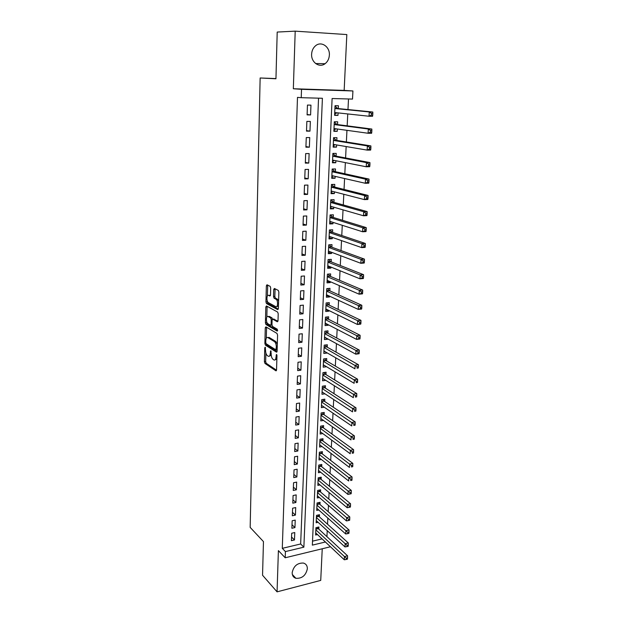 <?xml version="1.0" encoding="UTF-8"?>
<svg xmlns="http://www.w3.org/2000/svg" width="623" height="623" viewBox="0 0 623 623"><rect width="100%" height="100%" fill="white"/><g stroke="black" fill="none" stroke-linecap="round" stroke-linejoin="round"><path stroke-width="0.93" d="M265.203 347.182L264.759 347.836L264.409 361.737L264.962 363.435L275.88 370.802L276.542 369.891L276.97 355.655L276.565 354.432L276.036 356.94C275.841 359.463 275.132 360.46 273.925 359.93L272.999 359.323C271.815 358.264 271.2 356.426 271.161 353.794L270.818 350.765L270.304 353.249C270.117 355.741 269.432 356.738 268.256 356.224L267.353 355.632C266.192 354.596 265.593 352.782 265.546 350.181L265.203 347.182M311.617 54.162C311.048 62.37 319.451 68.211 325.089 63.694C327.69 61.669 329.115 58.803 329.365 55.104C330.026 46.857 321.406 40.814 315.674 45.674C313.19 47.73 311.835 50.556 311.617 54.162M292.171 572.646C292.171 575.566 293.41 577.451 295.894 578.3C302.03 578.658 305.846 575.488 307.349 568.799C307.365 565.785 306.064 563.87 303.448 563.06C297.373 562.842 293.612 566.034 292.171 572.646M270.686 288.013L270.164 286.354L267.002 284.766L266.356 285.832L265.943 301.898L266.465 303.557L277.694 309.631L278.372 308.587L278.863 292.117L278.325 290.435L274.385 288.457L273.715 289.531L273.52 296.532L274.05 298.207L276.168 299.328C278.247 300.644 277.874 307.957 275.802 306.648L268.311 302.607C266.301 301.361 266.613 294.157 268.63 295.388L269.845 296.018L270.499 294.967L270.686 288.013M295.201 31.15L293.34 88.754L344.161 90.39L346.824 34.569L295.201 31.15L277.204 32.061L275.95 78.771L260.141 77.984L250.166 527.393L263.459 541.589L262.548 575.239L277.064 591.85L278.395 550.615L285.202 557.78L285.412 551.589L282.289 548.341L297.49 97.375L301.228 97.694L301.524 89.315L352.922 90.958L352.517 99.08L332.106 98.527L312.341 545.133L325.401 542.002M293.34 88.754L301.524 89.315M265.912 326.849L265.273 327.823L264.876 343.46L265.421 345.15L276.433 352.12L277.103 351.17L277.578 335.151L277.017 333.43L265.912 326.849M266.161 343.732L266.691 344.994L265.421 345.15L266.706 345.002L277.064 351.543M265.406 322.823L265.811 306.975L266.449 305.955L277.663 312.084L278.216 313.79L278.006 320.759L277.328 321.78L272.757 319.178L272.095 320.183L271.971 324.731L272.516 326.429L277.328 329.24L277.251 331.14L265.943 324.49L265.406 322.823L266.683 322.691L266.706 321.748M277.064 591.85L320.728 580.402L322.239 548.77M338.087 112.895L337.97 115.403L334.613 115.029M338.289 108.581L338.421 105.762L335.034 105.684L334.598 115.348L337.97 115.403M337.339 129L337.238 131.344L333.897 130.869M337.549 124.592L337.674 121.797L334.31 121.758L333.873 131.321L337.238 131.344M336.607 144.941L336.506 147.129L333.188 146.553M336.809 140.44L336.942 137.675L333.585 137.667L333.157 147.137L336.506 147.129M335.875 160.726L335.781 162.767L332.48 162.097M336.085 156.139L336.21 153.398L332.877 153.422L332.448 162.805L335.781 162.767M335.151 176.364L335.065 178.248L331.786 177.485M335.369 171.683L335.493 168.973L332.168 169.028L331.748 178.318L335.065 178.248M334.434 191.845L334.356 193.582L331.093 192.725M334.652 187.079L334.777 184.4L331.467 184.478L331.054 193.683L334.356 193.582M333.726 207.179L333.648 208.767L330.416 207.825M333.951 202.335L334.068 199.672L330.774 199.788L330.361 208.9L333.648 208.767M333.025 222.364L332.955 223.813L329.738 222.785M333.25 217.435L333.367 214.803L330.089 214.943L329.684 223.969L332.955 223.813M332.324 237.41L332.261 238.718L329.069 237.597M332.557 232.402L332.674 229.794L329.411 229.965L329.006 238.905L332.261 238.718M331.638 252.307L331.584 253.475L328.399 252.276M331.872 247.222L331.989 244.637L328.742 244.839L328.337 253.693L331.584 253.475M330.953 267.072L330.906 268.1L327.745 266.815M331.195 261.901L331.311 259.347L328.072 259.573L327.675 268.342L330.906 268.1M330.276 281.689L330.237 282.593L327.091 281.222M330.517 276.448L330.634 273.91L327.41 274.167L327.02 282.858L330.237 282.593M329.606 296.174L329.567 296.945L326.444 295.497M329.847 290.855L329.964 288.348L326.756 288.628L326.366 297.241L329.567 296.945M328.944 310.527L328.913 311.165L325.806 309.639M329.193 305.138L329.302 302.646L326.109 302.957L325.72 311.484L328.913 311.165M328.282 324.739L328.259 325.253L325.175 323.656M328.531 319.28L328.648 316.819L325.463 317.146L325.081 325.603L328.259 325.253M327.628 338.826L324.544 337.541M327.885 333.297L328.002 330.852L324.832 331.21L324.451 339.59L327.612 339.216M326.982 352.782L323.921 351.302M327.246 347.19L327.355 344.768L324.201 345.15L323.82 353.451L326.974 353.054M326.343 366.612L323.306 364.938M326.608 360.951L326.717 358.552L323.571 358.957L323.205 367.181L326.335 366.76M325.712 380.31L322.691 378.457M325.977 374.587L326.086 372.211L322.955 372.64L322.589 380.793L325.712 380.349M325.346 388.106L325.455 385.746L322.34 386.205L321.974 394.281L324.98 393.829M324.731 401.5L324.84 399.164L321.733 399.639L321.367 407.644L324.233 407.193M324.116 414.77L324.225 412.457L321.133 412.956L320.775 420.891L323.493 420.439M323.508 427.931L323.61 425.634L320.534 426.163L320.175 434.021L322.776 433.569M322.901 440.975L323.01 438.701L319.942 439.246L319.591 447.034L322.075 446.582M322.301 453.902L322.41 451.644L319.358 452.212L319.007 459.938L321.39 459.486M321.709 466.713L321.818 464.478L318.774 465.062L318.423 472.725L320.713 472.273M321.125 479.414L321.227 477.202L318.197 477.81L317.855 485.395L320.051 484.951M320.541 492.006L320.643 489.81L317.621 490.441L317.286 497.964L319.397 497.512M319.965 504.49L320.066 502.309L317.06 502.956L316.718 510.416L318.758 509.972M319.389 516.864L319.49 514.707L316.5 515.369L316.165 522.767L318.127 522.323M291.696 533.249L291.416 540.678L294.484 539.962L294.765 532.548L291.696 533.249M292.156 520.789L291.876 528.281L294.952 527.58L295.232 520.104L292.156 520.789M292.615 508.22L292.335 515.774L295.427 515.096L295.707 507.55L292.615 508.22M293.083 495.534L292.802 503.158L295.902 502.504L296.19 494.888L293.083 495.534M293.55 482.739L293.269 490.433L296.384 489.795L296.673 482.116L293.55 482.739M294.025 469.835L293.745 477.592L296.867 476.977L297.163 469.228L294.025 469.835M294.508 456.807L294.22 464.641L297.358 464.042L297.654 456.231L294.508 456.807M294.991 443.669L294.702 451.566L297.856 450.99L298.152 443.109L294.991 443.669M295.481 430.407L295.185 438.382L298.355 437.829L298.651 429.87L295.481 430.407M295.972 417.028L295.676 425.073L298.853 424.543L299.157 416.514L295.972 417.028M296.47 403.525L296.174 411.639L299.359 411.133L299.671 403.034L296.47 403.525M296.969 389.905L296.673 398.089L299.873 397.606L300.185 389.43L296.969 389.905M297.475 376.152L297.171 384.414L300.395 383.955L300.707 375.708L297.475 376.152M297.989 362.274L297.685 370.615L300.917 370.179L301.228 361.854L297.989 362.274M298.503 348.265L298.199 356.683L301.439 356.278L301.758 347.868L298.503 348.265M299.024 334.13L298.713 342.627L301.976 342.245L302.295 333.757L299.024 334.13M299.554 319.856L299.235 328.438L302.513 328.08L302.833 319.513L299.554 319.856M300.084 305.457L299.764 314.117L303.051 313.782L303.378 305.138L300.084 305.457M300.621 290.918L300.294 299.655L303.596 299.351L303.931 290.622L300.621 290.918M301.158 276.238L300.831 285.061L304.149 284.781L304.483 275.973L301.158 276.238M301.703 261.419L301.376 270.327L304.709 270.071L305.044 261.185L301.703 261.419M302.256 246.459L301.921 255.453L305.27 255.228L305.613 246.249L302.256 246.459M302.809 231.351L302.474 240.431L305.838 240.237L306.181 231.172L302.809 231.351M303.37 216.103L303.035 225.269L306.415 225.105L306.757 215.955L303.37 216.103M303.938 200.699L303.596 209.959L306.991 209.826L307.341 200.583L303.938 200.699M304.515 185.148L304.164 194.501L307.575 194.392L307.926 185.062L304.515 185.148M305.091 169.448L304.74 178.887L308.167 178.817L308.525 169.394L305.091 169.448M305.675 153.593L305.325 163.125L308.759 163.086L309.125 153.57L305.675 153.593M306.267 137.574L305.909 147.199L309.366 147.192L309.732 137.582L306.267 137.574M306.859 121.399L306.5 131.126L309.974 131.149L310.34 121.446L306.859 121.399M282.289 548.341L300.652 543.98L318.54 98.161M310.589 114.944L310.955 105.139L307.458 105.061L307.1 114.881L310.589 114.944L307.116 114.531M326.935 536.66L327.231 530.664M327.55 524.231L327.854 518.071M328.165 511.685L328.477 505.37M328.788 499.039L329.108 492.552M329.419 486.275L329.746 479.617M330.05 473.394L330.385 466.572M330.696 460.405L331.039 453.404M331.335 447.291L331.693 440.118M331.989 434.067L332.355 426.716M332.651 420.72L333.017 413.181M333.313 407.247L333.694 399.53M333.983 393.658L334.372 385.746M334.66 379.937L335.057 371.838M335.338 366.098L335.75 357.804M336.023 352.12L336.443 343.631M336.724 338.024L337.152 329.333M337.425 323.789L337.861 314.895M338.133 309.421L338.577 300.317M338.842 294.913L339.301 285.599M339.566 280.272L340.033 270.748M340.29 265.491L340.773 255.749M341.03 250.571L341.521 240.603M341.77 235.51L342.276 225.308M342.518 220.293L343.032 209.865M343.281 204.936L343.803 194.275M344.044 189.423L344.581 178.521M344.815 173.762L345.36 162.619M345.594 157.946L346.154 146.553M346.38 141.974L346.949 130.332M347.175 125.846L347.759 113.947M347.977 109.547L348.498 98.971M312.512 541.161L322.091 538.887M318.82 529.129L318.921 526.996L315.939 527.681L315.604 535.009L317.504 534.565M275.95 78.584L260.141 77.984M344.161 90.39L352.922 90.958M329.941 546.27L329.902 546.901L285.202 557.78M285.412 551.589L303.868 547.165L322.403 98.27L301.228 97.694M300.652 543.98L303.868 547.165M294.484 539.962L291.556 537.042M294.952 527.58L292.008 524.73M295.427 515.096L292.467 512.301M295.902 502.504L292.927 499.771M296.384 489.795L293.394 487.131M296.867 476.977L293.861 474.383M297.358 464.042L294.336 461.518M297.856 450.99L294.811 448.537M298.355 437.829L295.294 435.446M298.853 424.543L295.785 422.23M299.359 411.133L296.275 408.898M299.873 397.606L296.766 395.449M300.395 383.955L297.264 381.868M300.917 370.179L297.771 368.17M301.439 356.278L298.285 354.347M301.976 342.245L298.799 340.392M302.513 328.08L299.313 326.312M303.051 313.782L299.834 312.1M303.596 299.351L300.364 297.755M304.149 284.781L300.901 283.278M304.709 270.071L301.439 268.661M305.27 255.228L301.984 253.904M305.838 240.237L302.529 239.006M306.415 225.105L303.082 223.969M306.991 209.826L303.642 208.791M307.575 194.392L304.203 193.457M308.167 178.817L304.779 177.983M308.759 163.086L305.348 162.354M309.366 147.192L305.932 146.569M309.974 131.149L306.516 130.628M269.502 356.068L271.215 355.157M275.218 359.775L276.869 359.058M265.889 353.039L265.663 361.581L266.223 363.279L276.519 370.194M266.597 327.254L266.27 338.25M265.748 342.533L266.13 343.717L275.802 349.799L276.324 347.175C276.285 344.55 275.685 342.712 274.525 341.661L267.835 337.557C266.66 337.098 265.974 338.118 265.795 340.617L265.748 342.533M276.082 349.768L277.142 349.674M277.305 344.239L275.81 341.513L274.455 341.622M267.937 337.541L269.113 337.409L275.74 341.474M266.823 317.107L267.096 306.851L265.811 306.975M267.158 306.337L267.096 306.851M277.944 321.25L273.692 319.085M277.718 330.509L267.244 324.373L265.974 324.513M268.1 316.539C266.068 315.215 265.803 322.449 267.828 323.687L270.452 325.229L271.106 324.233L271.231 319.692L270.694 318.01L268.1 316.539L269.385 316.406L268.466 316.5M270.81 325.19L271.986 325.12M272.508 319.147L271.978 317.878L270.655 317.987M269.385 316.406L271.94 317.855M266.683 322.691L267.244 324.373M269.074 295.349L270.421 295.536M277.103 306.524L278.45 305.877M278.59 301.143L277.476 299.211L276.012 299.235M275.109 288.823L274.821 296.416L275.35 298.09L277.321 299.118M267.251 300.823L267.75 303.432L278.294 309.125M267.726 285.132L267.376 295.972M315.705 532.875L344.285 559.773L344.464 556.573L347.556 555.794L318.298 528.647L317.481 527.323M346.295 558.192L346.217 559.47L347.455 559.158L347.533 557.881L346.295 558.192L344.464 556.573L315.845 529.823M346.217 559.47L344.285 559.773M347.556 555.794L347.533 557.881M316.258 520.618L345.002 546.939L345.181 543.715L348.288 542.952L318.859 516.389L318.01 515.034M347.019 545.327L346.949 546.612L348.187 546.309L348.265 545.016L347.019 545.327L316.398 517.534M346.949 546.612L345.002 546.939M348.288 542.952L348.265 545.016M316.819 508.251L345.726 533.989L345.905 530.734L349.028 529.994L319.435 504.023L318.548 502.636M347.751 532.338L347.681 533.646L348.927 533.343L349.005 532.042L347.751 532.338L316.959 505.136M347.681 533.646L345.726 533.989M349.028 529.994L349.005 532.042M317.38 495.776L346.458 520.921L346.637 517.635L349.768 516.919L320.004 491.555L319.093 490.13M348.491 519.232L348.421 520.548L349.674 520.26L349.744 518.951L348.491 519.232L317.528 492.637M348.421 520.548L346.458 520.921M349.768 516.919L349.744 518.951M317.956 483.191L347.19 507.729L347.377 504.412L350.523 503.719L320.588 478.97L319.638 477.514M349.238 506.008L349.168 507.34L350.422 507.06L350.5 505.728L349.238 506.008L318.096 480.022M349.168 507.34L347.19 507.729M350.523 503.719L350.5 505.728M318.524 470.497L347.938 494.413L348.125 491.064L351.279 490.394L321.172 466.284L320.183 464.789M349.994 492.661L349.916 494L351.185 493.735L351.263 492.396L349.994 492.661L318.672 467.305M349.916 494L347.938 494.413M351.279 490.394L351.263 492.396M319.108 457.687L348.685 480.979L348.872 477.6L352.042 476.953L321.764 453.482L320.736 451.955M350.757 479.188L350.679 480.543L351.948 480.278L352.026 478.931L350.757 479.188L319.249 454.471M351.948 480.278L350.679 480.543M352.042 476.953L352.026 478.931M319.692 444.767L349.441 467.414L349.635 464.003L352.82 463.38L322.356 440.562L321.297 439.005M351.528 465.591L351.45 466.954L352.719 466.705L352.797 465.342L351.528 465.591L319.84 441.52M352.719 466.705L351.45 466.954M352.82 463.38L352.797 465.342M320.284 431.731L350.204 453.723L350.399 450.281L353.599 449.681L322.955 427.534L321.85 425.937M352.299 451.862L352.221 453.24L353.506 452.999L353.584 451.62L352.299 451.862L320.432 428.46M353.506 452.999L352.221 453.24M353.599 449.681L353.584 451.62M320.876 418.586L350.975 439.908L351.17 436.435L354.386 435.859L323.563 414.388L322.418 412.753M353.085 438.008L353.007 439.402L354.292 439.168L354.37 437.774L353.085 438.008L321.024 415.276M354.292 439.168L353.007 439.402M354.386 435.859L354.37 437.774M321.476 405.316L351.754 425.953L351.948 422.449L355.18 421.896L324.178 401.126L322.979 399.452M353.872 424.022L353.794 425.423L355.087 425.198L355.165 423.796L353.872 424.022L321.624 401.983M355.087 425.198L353.794 425.423M355.18 421.896L355.165 423.796M322.083 391.929L352.54 411.873L352.743 408.33L355.982 407.808L324.793 387.747L323.547 386.026M354.674 409.895L354.588 411.312L355.889 411.102L355.967 409.685L354.674 409.895L322.231 388.565M355.889 411.102L354.588 411.312M355.982 407.808L355.967 409.685M322.691 378.418L353.334 397.653L353.537 394.079L356.792 393.58L325.416 374.244L324.116 372.484M355.476 395.636L355.398 397.069L356.699 396.867L356.777 395.434L355.476 395.636L322.846 375.023M356.699 396.867L355.398 397.069M356.792 393.58L356.777 395.434M323.314 364.79L354.137 383.301L354.339 379.687L357.61 379.22L326.039 360.616L324.692 358.809M356.286 381.245L356.208 382.686L357.516 382.499L357.594 381.05L356.286 381.245L323.462 361.363M357.516 382.499L356.208 382.686M357.61 379.22L357.594 381.05M323.929 351.029L354.946 368.808L355.149 365.164L358.427 364.712L326.678 346.871L325.268 345.017M357.111 366.706L357.026 368.17L358.342 367.991L358.427 366.526L357.111 366.706L324.092 347.572M358.342 367.991L357.026 368.17M358.427 364.712L358.427 366.526M324.56 337.152L355.764 354.168L355.967 350.492L359.261 350.071L327.316 332.994L325.845 331.101M357.937 352.034L357.859 353.506L359.175 353.334L359.261 351.863L357.937 352.034L355.967 350.492L324.715 333.663M359.175 353.334L359.058 353.747L355.764 354.168L357.859 353.506M359.261 350.071L359.261 351.863M325.198 323.142L356.59 339.395L356.792 335.68L360.102 335.283L327.963 318.992L326.429 317.045M358.778 337.214L358.692 338.702L360.016 338.538L360.102 337.051L358.778 337.214L356.792 335.68L325.354 319.622M360.016 338.538L359.892 338.998L356.59 339.395L358.692 338.702M360.102 335.283L360.102 337.051M325.837 309L357.423 324.474L357.633 320.72L360.958 320.354L328.609 304.857L327.013 302.864M359.619 322.247L359.541 323.75L360.865 323.602L360.951 322.099L359.619 322.247L357.633 320.72L325.993 305.449M360.865 323.602L360.74 324.1L357.423 324.474L359.541 323.75M360.958 320.354L360.951 322.099M326.483 294.734L358.264 309.397L358.474 305.613L361.815 305.278L329.271 290.598L327.597 288.55M360.476 307.131L360.39 308.65L361.729 308.517L361.815 306.999L360.476 307.131L358.474 305.613L326.639 291.143M361.729 308.517L361.597 309.063L358.264 309.397L360.39 308.65M361.815 305.278L361.815 306.999M327.122 280.591L327.519 280.498M327.13 280.327L359.113 294.181L359.323 290.357L362.679 290.053L329.933 276.199L328.189 274.104M361.34 291.868L361.254 293.402L362.594 293.277L362.679 291.743L361.34 291.868L359.323 290.357L327.293 276.705M362.594 293.277L362.461 293.869L359.113 294.181L361.254 293.402M362.679 290.053L362.679 291.743M327.776 266.169L328.337 266.013M327.791 265.787L359.969 278.808L360.187 274.945L363.552 274.673L330.603 261.668L328.773 259.518M362.212 276.456L362.119 277.998L363.474 277.889L363.559 276.339L362.212 276.456L360.187 274.945L327.955 262.135M363.474 277.889L363.334 278.528L359.969 278.808L362.119 277.998M363.552 274.673L363.559 276.339M328.43 251.622L329.154 251.381M328.453 251.116L360.834 263.288L361.052 259.378L364.439 259.137L331.28 247.004L329.365 244.8M363.092 260.881L362.999 262.447L364.354 262.345L364.447 260.788L363.092 260.881L361.052 259.378L328.625 247.424M364.354 262.345L364.214 263.038L360.834 263.288L362.999 262.447M364.439 259.137L364.447 260.788M329.092 236.927L329.988 236.6M329.123 236.304L361.714 247.604L361.932 243.663L365.327 243.453L331.958 232.2L329.949 229.934M363.98 245.151L363.887 246.731L365.249 246.646L365.343 245.073L363.98 245.151L361.932 243.663L329.294 232.574M365.249 246.646L365.109 247.386L361.714 247.604L363.887 246.731M365.327 243.453L365.343 245.073M329.769 222.1L330.829 221.671M329.801 221.344L362.594 231.764L362.82 227.784L366.231 227.605L332.651 217.256L330.54 214.927M364.876 229.264L364.782 230.86L366.153 230.79L366.246 229.194L364.876 229.264L362.82 227.784L329.972 217.583M366.153 230.79L366.005 231.585L362.594 231.764L364.782 230.86M366.231 227.605L366.246 229.194M330.447 207.132L331.677 206.587M330.486 206.244L363.489 215.768L363.715 211.742L367.142 211.594L333.344 202.164L331.125 199.773M365.779 213.222L365.693 214.834L367.064 214.771L367.157 213.159L365.779 213.222L363.715 211.742L330.657 202.452M367.064 214.771L366.916 215.613L363.489 215.768L365.693 214.834M367.142 211.594L367.157 213.159M331.125 192.016L332.534 191.354M331.171 191.004L364.393 199.601L364.619 195.536L368.061 195.427L334.045 186.931L331.709 184.47M366.698 197.008L366.604 198.636L367.983 198.589L368.076 196.961L366.698 197.008L364.619 195.536L331.35 187.173M367.983 198.589L367.835 199.485L364.393 199.601L366.604 198.636M368.061 195.427L368.076 196.961M331.818 176.761L333.398 175.959M331.872 175.616L365.304 183.271L365.53 179.167L368.995 179.089L334.753 171.551L332.339 169.074M367.625 180.623L367.531 182.274L368.917 182.235L369.011 180.592L367.625 180.623L365.53 179.167L332.043 171.738M368.917 182.235L368.761 183.185L365.304 183.271L367.531 182.274M368.995 179.089L369.011 180.592M332.518 161.357L334.271 160.407M332.573 160.072L366.223 166.777L366.456 162.626L369.93 162.58L335.47 156.023L333.04 153.601M368.559 164.075L368.466 165.741L369.86 165.718L369.953 164.059L368.559 164.075L366.456 162.626L332.752 156.163M369.86 165.718L369.696 166.723L366.223 166.777L368.466 165.741M369.93 162.58L369.953 164.059M333.219 145.805L335.158 144.7M333.282 144.38L367.149 150.104L367.383 145.914L370.88 145.907L336.194 140.339L333.749 137.971M369.501 147.355L369.408 149.037L370.81 149.029L370.903 147.347L369.501 147.355L367.383 145.914L333.461 140.432M370.81 149.029L370.646 150.088L367.149 150.104L369.408 149.037M370.88 145.907L370.903 147.347M333.928 130.106L336.046 128.821M333.998 128.54L368.092 133.26L368.333 129.023L371.838 129.054L336.926 124.507L334.465 122.194M370.459 130.456L370.358 132.154L371.767 132.162L371.861 130.472L370.459 130.456L368.333 129.023L334.177 124.553M371.767 132.162L371.596 133.283L368.092 133.26L370.358 132.154M371.838 129.054L371.861 130.472M334.644 114.243L336.95 112.779M334.722 112.537L369.042 116.244L369.283 111.961L372.811 112.031L337.658 108.519L335.19 106.26M371.425 113.386L371.324 115.099L372.733 115.123L372.834 113.409L371.425 113.386L369.283 111.961L334.909 108.511M372.733 115.123L372.562 116.299L369.042 116.244L371.324 115.099M372.811 112.031L372.834 113.409M265.523 347.743L264.759 347.836M276.885 354.993L276.09 355.094M271.137 351.325L270.359 351.419M271.176 353.14L270.304 353.249M276.931 356.823L276.036 356.94M276.3 370.747L275.88 370.802L276.3 370.747M266.223 363.279L264.962 363.435M265.663 361.581L264.409 361.737M276.838 352.073L276.433 352.12M265.881 343.343L264.876 343.46M266.551 327.69L265.273 327.823M277.165 349.028L276.269 349.129M277.219 347.066L276.324 347.175M269.113 337.409L267.835 337.557M274.05 319.046L272.757 319.178M271.986 324.139L271.106 324.233M272.189 319.591L271.231 319.692M269.923 295.271L268.63 295.388M275.405 298.121L274.104 298.238M274.821 296.416L273.52 296.532M275.016 289.422L273.715 289.531M267.797 303.463L266.512 303.58M267.228 301.781L265.943 301.898M267.649 285.723L266.356 285.832M318.298 528.647L315.869 529.207M318.057 528.327L315.884 528.834M318.859 516.389L316.422 516.934M318.618 516.078L316.445 516.56M319.435 504.023L316.982 504.552M319.186 503.719L317.006 504.186M320.004 491.555L317.551 492.061M319.763 491.251L317.566 491.703M320.588 478.97L318.119 479.469M320.339 478.674L318.135 479.118M321.172 466.284L318.696 466.759M320.923 465.988L318.711 466.417M321.764 453.482L319.272 453.941M321.515 453.194L319.288 453.606M322.356 440.562L319.864 441.006M322.107 440.282L319.879 440.679M322.955 427.534L320.448 427.962M322.706 427.253L320.463 427.635M323.563 414.388L321.047 414.801M323.314 414.116L321.063 414.482M324.178 401.126L321.647 401.516M323.921 400.854L321.663 401.204M324.793 387.747L322.255 388.121M324.536 387.483L322.27 387.81M325.416 374.244L322.87 374.594M325.159 373.987L322.878 374.298M326.039 360.616L323.485 360.951L326.031 360.608M325.782 360.367L323.501 360.662M326.678 346.871L324.108 347.182L326.654 346.855M326.413 346.622L324.116 346.902M327.316 332.994L324.739 333.289M327.052 332.752L324.747 333.017M327.963 318.992L325.37 319.264L327.908 318.96M327.698 318.75L325.385 318.999M328.609 304.857L326.008 305.114M328.344 304.631L326.024 304.857M329.271 290.598L326.654 290.832M329.006 290.373L326.67 290.575M329.933 276.199L327.309 276.41M329.668 275.981L327.316 276.168M330.603 261.668L327.971 261.862M330.33 261.458L327.978 261.629M331.28 247.004L328.633 247.167M331.008 246.794L328.64 246.942M331.958 232.2L329.302 232.34M331.685 231.997L329.31 232.122M332.651 217.256L329.98 217.372M332.378 217.061L329.988 217.162M333.344 202.164L330.665 202.257M333.071 201.977L330.673 202.062M334.045 186.931L331.358 187.001M333.772 186.752L331.366 186.814M334.753 171.551L332.051 171.598M334.481 171.38L332.059 171.418M335.47 156.023L332.76 156.046M335.19 155.851L332.76 155.875M336.194 140.339L333.469 140.339M335.914 140.183L333.476 140.175M336.926 124.507L334.185 124.475M336.638 124.359L334.193 124.327M335.112 112.576L334.722 112.568M337.658 108.519L334.909 108.464M337.378 108.371L334.917 108.324M325.089 63.694L315.643 63.546M295.894 578.3L292.343 574.492M275.81 341.513L274.525 341.661M271.978 317.878L270.694 318.01M267.22 324.357L265.943 324.49M277.476 299.211L276.168 299.328M275.35 298.09L274.05 298.207M267.75 303.432L266.465 303.557M327.277 332.97L324.739 333.258M328.547 304.818L326.016 305.068M329.193 290.552L326.662 290.777M329.84 276.153L327.309 276.355M330.494 261.613L327.971 261.792M331.156 246.942L328.633 247.097M331.825 232.13L329.31 232.262M332.503 217.178L329.988 217.287M333.18 202.078L330.665 202.171M333.866 186.838L331.358 186.908M334.567 171.457L332.059 171.496M335.267 155.921L332.76 155.945M335.976 140.237L333.469 140.23M336.693 124.398L334.193 124.374M337.417 108.41L334.917 108.355"/></g></svg>
